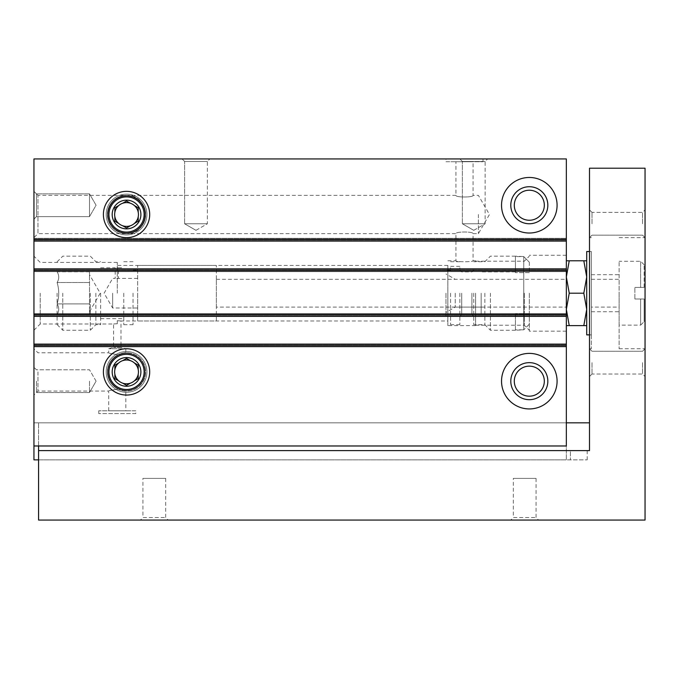 <?xml version="1.0" encoding="UTF-8"?>
<svg xmlns="http://www.w3.org/2000/svg" width="679" height="679" viewBox="0 0 679 679"><rect width="100%" height="100%" fill="white"/><g stroke="black" fill="none" stroke-linecap="round" stroke-linejoin="round"><path stroke-width="0.51" stroke-dasharray="3.4 2.55" d="M37.956 371.905L37.956 391.045L37.956 371.905M107.401 371.905C107.715 379.612 111.246 385.324 118.01 389.042C106.077 391.146 106.077 391.146 118.01 389.042C106.077 391.146 106.077 391.146 118.01 389.042C111.246 385.324 107.715 379.612 107.401 371.905C107.715 364.199 111.246 358.495 118.01 354.777C106.077 352.664 106.077 352.664 118.01 354.777C106.077 352.664 106.077 352.664 118.01 354.777C111.246 358.495 107.715 364.199 107.401 371.905A19.139 19.139 0 0 0 136.114 388.481A19.139 19.139 0 0 0 136.114 355.329A19.139 19.139 0 0 0 107.401 371.905A19.139 19.139 0 0 0 136.114 388.481A19.139 19.139 0 0 0 136.114 355.329A19.139 19.139 0 0 0 107.401 371.905M126.54 352.766L125.819 352.766C124.961 352.494 122.364 353.156 118.01 354.777C122.356 353.156 124.961 352.494 125.819 352.783L125.844 348.76L108.716 348.76L125.844 348.76L120.989 347.453L113.58 347.453L120.989 347.453L120.989 320.98L447.834 320.98L447.834 265.43L447.834 320.98M126.54 391.045L125.819 391.045M117.28 293.201L117.28 262.433L117.28 293.201M117.28 320.734C122.025 321.006 122.025 321.006 117.28 320.734C122.025 321.006 122.025 321.006 117.28 320.734L117.28 323.756C112.536 323.993 112.536 323.993 117.28 323.756C112.536 323.993 112.536 323.993 117.28 323.756L117.28 320.734M40.214 293.201L40.214 323.976L40.214 293.201M125.819 391.028C124.961 391.325 122.364 390.654 118.01 389.042C122.356 390.654 124.961 391.316 125.819 391.028L125.844 410.795L108.716 410.795L125.844 410.795M447.834 293.201L447.834 325.614L447.834 293.201M475.606 293.201L475.606 325.614L475.606 293.201M447.834 260.795L455.932 260.795C455.422 262.043 473.577 262.043 473.059 260.795C473.577 262.043 455.422 262.043 455.932 260.795L455.932 233.644C455.422 231.471 473.569 231.48 473.059 233.644C473.56 231.471 455.439 231.471 455.932 233.644L126.54 233.644C151.128 234.569 151.128 194.44 126.54 195.365C114.938 196.52 108.564 202.902 107.401 214.505A19.139 19.139 0 0 0 136.114 231.081A19.139 19.139 0 0 0 136.114 197.928A19.139 19.139 0 0 0 107.401 214.505C108.564 226.107 114.938 232.481 126.54 233.644C138.143 232.481 144.525 226.107 145.679 214.505C144.525 202.902 138.143 196.52 126.54 195.365C114.938 196.52 108.564 202.902 107.401 214.505C108.564 226.107 114.938 232.481 126.54 233.644L37.956 233.644L37.956 195.365L37.956 233.644L33.95 237.65L33.95 191.351L33.95 237.65M478.389 214.505L478.389 233.644L478.389 214.505M33.95 191.351L36.454 193.863L89.501 193.863L96.079 205.245L89.501 216.626L96.079 205.245L89.501 193.863L89.501 216.626L89.501 193.863L89.501 216.626L89.501 193.863L36.454 193.863L36.454 216.626L36.454 193.863L36.454 216.626L36.454 193.863L33.95 191.351L33.95 219.13L33.95 191.351L33.95 219.13L33.95 191.351L37.956 195.365L455.932 195.365C455.422 197.538 473.569 197.53 473.059 195.365C473.56 197.53 455.439 197.53 455.932 195.365L455.932 161.729L473.059 161.729L455.932 161.729M107.401 214.505A19.139 19.139 0 0 0 136.114 231.081A19.139 19.139 0 0 0 136.114 197.928A19.139 19.139 0 0 0 107.401 214.505M566.345 316.355L33.95 316.355L566.345 316.355L566.345 313.571L33.95 313.571L566.345 313.571L33.95 313.571L33.95 316.355L33.95 315.429L33.95 316.355L566.345 316.355L566.345 268.876L566.345 271.651L566.345 268.876L33.95 268.876L566.345 268.876L566.345 271.651L33.95 271.651L33.95 269.801L33.95 271.651L566.345 271.651L566.345 238.321L566.345 240.171L566.345 238.321L33.95 238.321L33.95 271.651L566.345 271.651L33.95 271.651L33.95 268.876L33.95 269.801L33.95 268.876L566.345 268.876M33.95 316.355L33.95 268.876M33.95 239.246L33.95 241.096L566.345 241.096L566.345 240.171L566.345 241.096L33.95 241.096L33.95 238.321L566.345 238.321L33.95 238.321L33.95 240.171L33.95 238.321L566.345 238.321L566.345 241.096L566.345 158.945L33.95 158.945L33.95 239.246L566.345 239.246M103.395 214.505A23.145 23.145 0 0 0 138.117 234.552A23.145 23.145 0 0 0 138.117 194.457A23.145 23.145 0 0 0 103.395 214.505M501.535 205.245A27.78 27.78 0 0 0 543.2 229.298A27.78 27.78 0 0 0 543.2 181.191A27.78 27.78 0 0 0 501.535 205.245A27.78 27.78 0 0 0 543.2 229.298A27.78 27.78 0 0 0 543.2 181.191A27.78 27.78 0 0 0 501.535 205.245A27.78 27.78 0 0 0 543.2 229.298A27.78 27.78 0 0 0 543.2 181.191A27.78 27.78 0 0 0 501.535 205.245M182.099 158.945L209.87 158.945L182.099 158.945L209.87 158.945L182.099 158.945L184.603 161.449L207.367 161.449L184.603 161.449L207.367 161.449L184.603 161.449L182.099 158.945M459.87 158.945L487.649 158.945L459.87 158.945L487.649 158.945L459.87 158.945L462.374 161.449L485.137 161.449L462.374 161.449L485.137 161.449L462.374 161.449L459.87 158.945M445.976 158.945L483.015 158.945L445.976 158.945L445.976 161.729L483.015 161.729L445.976 161.729M33.95 241.096L566.345 241.096M33.95 344.126L33.95 346.91L566.345 346.91L33.95 346.91L566.345 346.91L33.95 346.91L33.95 313.571L566.345 313.571L566.345 346.91L566.345 344.126L566.345 346.91L566.345 344.126L33.95 344.126L566.345 344.126L566.345 445.976L566.345 422.83L566.345 445.976L33.95 445.976L33.95 422.83L566.345 422.83L566.345 459.87L566.345 422.83L33.95 422.83L566.345 422.83L33.95 422.83L33.95 445.976L566.345 445.976L33.95 445.976L33.95 344.126L566.345 344.126M103.395 371.905A23.145 23.145 0 0 0 138.117 391.953A23.145 23.145 0 0 0 138.117 351.858A23.145 23.145 0 0 0 103.395 371.905M501.535 381.165A27.78 27.78 0 0 0 543.2 405.219A27.78 27.78 0 0 0 543.2 357.112A27.78 27.78 0 0 0 501.535 381.165A27.78 27.78 0 0 0 543.2 405.219A27.78 27.78 0 0 0 543.2 357.112A27.78 27.78 0 0 0 501.535 381.165A27.78 27.78 0 0 0 543.2 405.219A27.78 27.78 0 0 0 543.2 357.112A27.78 27.78 0 0 0 501.535 381.165M38.576 445.976L38.576 422.83L38.576 459.87L566.345 459.87L33.95 459.87L33.95 422.83L33.95 445.976M33.95 371.905L33.95 395.051L33.95 371.905M33.95 293.201L33.95 330.24L33.95 293.201M33.95 381.165L33.95 395.051L33.95 381.165M566.345 293.201L566.345 331.165L566.345 293.201M89.501 381.165L89.501 392.547L89.501 381.165M36.454 381.165L36.454 392.547L36.454 381.165M529.314 293.201L529.314 331.165L529.314 293.201M524.298 293.201L524.298 325.224L524.298 293.201M510.795 205.245A18.52 18.52 0 0 0 538.574 221.278A18.52 18.52 0 0 0 538.574 189.203A18.52 18.52 0 0 0 510.795 205.245M514.3 205.245A15.006 15.006 0 0 0 536.817 218.239A15.006 15.006 0 0 0 536.817 192.242A15.006 15.006 0 0 0 514.3 205.245M510.795 381.165A18.52 18.52 0 0 0 538.574 397.207A18.52 18.52 0 0 0 538.574 365.132A18.52 18.52 0 0 0 510.795 381.165M514.3 381.165A15.006 15.006 0 0 0 536.817 394.168A15.006 15.006 0 0 0 536.817 368.171A15.006 15.006 0 0 0 514.3 381.165M462.374 223.764L485.137 223.764L462.374 223.764L462.374 161.449L462.374 223.764L485.137 223.764L462.374 223.764L473.755 230.334L462.374 223.764M184.603 223.764L207.367 223.764L184.603 223.764L184.603 161.449L184.603 223.764L207.367 223.764L184.603 223.764L195.985 230.334L184.603 223.764M135.8 413.57L98.761 413.57L135.8 413.57L135.8 410.795L98.761 410.795L135.8 410.795M38.576 450.61L589.499 450.61L38.576 450.61L589.499 450.61L589.499 168.205L645.05 168.205L645.05 520.055L38.576 520.055L38.576 422.83L566.345 422.83M570.428 450.61L587.182 450.61L570.428 450.61L570.428 459.87L570.428 450.61M589.499 293.201L589.499 348.76L589.499 293.201M589.499 223.764L589.499 209.87L589.499 223.764M589.499 362.645L589.499 376.539L589.499 362.645M589.499 450.61L589.499 422.83L589.499 450.61M38.576 459.87L587.182 459.87L38.576 459.87L38.576 422.83L589.499 422.83M644.125 287.421L644.125 264.759L644.125 287.421L640.628 287.421L640.628 261.262L640.628 287.421L644.125 287.421M586.715 260.795L583.821 260.795L586.715 276.998L586.715 260.795L586.715 325.614L586.715 309.412L583.821 325.614L586.715 325.614M583.821 293.201L586.715 309.412L586.715 276.998L583.821 293.201L569.24 293.201L566.345 276.998L569.24 260.795L566.345 260.795L566.345 309.412L569.24 293.201M645.05 293.201L645.05 348.76L645.05 293.201M645.05 223.764L645.05 209.87L645.05 223.764M645.05 362.645L645.05 376.539L645.05 362.645M140.426 520.055L168.205 520.055L140.426 520.055L142.938 517.551L165.701 517.551L142.938 517.551L142.938 478.389L165.701 478.389L142.938 478.389M510.795 520.055L538.574 520.055L510.795 520.055L513.299 517.551L536.062 517.551L513.299 517.551L513.299 478.389L536.062 478.389L513.299 478.389M592.003 362.645L592.003 374.036L592.003 362.645M642.546 362.645L642.546 374.036L642.546 362.645M592.003 223.764L592.003 212.374L592.003 223.764M642.546 223.764L642.546 212.374L642.546 223.764M591.35 293.201L591.35 348.76L591.35 293.201M591.35 334.874L591.35 251.536L591.35 334.874L589.499 334.874M619.121 293.201L619.121 348.76L619.121 293.201M619.121 325.148L619.121 261.262L619.121 325.148L640.628 325.148L640.628 298.989L640.628 325.148L644.125 321.651L644.125 298.989L644.125 321.651M644.125 298.989L640.628 298.989L644.125 298.989M634.865 298.989L640.628 298.989L634.865 298.989L634.865 287.421L634.865 298.989M634.865 287.421L640.628 287.421L634.865 287.421M586.715 334.874L586.715 251.536M583.821 260.795L569.24 260.795M566.345 325.614L566.345 309.412L566.345 325.614L569.24 325.614L566.345 309.412L566.345 260.795M583.821 325.614L569.24 325.614M137.65 320.98L137.65 265.43L137.65 320.98L216.355 320.98L216.355 265.43L216.355 320.98M216.355 307.095L216.355 279.315L216.355 307.095L566.345 307.095L566.345 279.315L566.345 307.095M591.35 307.095L591.35 279.315L591.35 307.095L619.121 307.095L619.121 279.315L619.121 307.095M57.095 293.201L57.095 324.562L57.095 293.201M123.765 293.201L123.765 324.689L123.765 293.201M100.619 293.201L100.619 324.689L100.619 293.201M116.822 267.798L118.443 267.738L116.822 267.798M112.655 293.201L112.655 308.02L112.655 293.201M137.65 293.201L137.65 316.355L137.65 293.201M116.822 278.475L118.443 278.39L116.822 278.475M62.782 293.201L62.782 330.24L62.782 293.201M90.307 293.201L90.307 330.24L90.307 293.201M95.858 293.201L95.858 324.689L95.858 293.201M133.025 293.201L133.025 324.689L133.025 293.201M57.104 303.895C59.268 296.74 59.268 289.619 57.104 282.515C59.268 278.959 59.268 275.394 57.104 271.821C59.268 275.377 59.268 278.942 57.104 282.515C59.268 289.67 59.268 296.791 57.104 303.895C59.268 307.451 59.268 311.016 57.104 314.589C59.268 311.033 59.268 307.468 57.104 303.895L89.501 303.895L89.501 311.72L89.501 271.821L89.501 303.895L57.104 303.895M89.501 314.589L89.501 309.242L89.501 314.589L57.104 314.589M89.501 282.515L57.104 282.515L89.501 282.515M89.501 271.821L57.104 271.821M529.314 262.221L529.314 272.644L529.314 262.221L523.755 256.586L515.42 256.17L515.42 272.644L515.42 256.586L523.755 256.586L523.755 329.824L515.42 330.24L515.42 313.766L515.42 329.824L523.755 329.824L523.755 256.586L529.314 262.221M481.165 293.201L481.165 314.504L481.165 293.201M529.314 272.644L515.42 272.644L529.314 272.644M529.314 313.766L515.42 313.766L529.314 313.766M490.425 293.201L490.425 330.24L490.425 293.201M529.314 324.189L523.755 329.824L529.314 324.189M455.236 293.201L455.236 307.095L455.236 293.201M445.976 293.201L445.976 316.355L445.976 293.201M450.61 293.201L450.61 324.689L450.61 293.201M450.61 267.738L450.61 269.13L450.61 267.738M459.87 293.201L459.87 324.689L459.87 293.201M459.87 267.738L459.87 269.13L459.87 267.738M473.755 293.201L473.755 324.689L473.755 293.201M484.865 293.201L484.865 324.689L484.865 293.201M126.54 237.65A23.145 23.145 0 0 1 106.493 202.928A23.145 23.145 0 0 1 146.588 202.928A23.145 23.145 0 0 1 126.54 237.65A23.145 23.145 0 0 1 106.493 202.928A23.145 23.145 0 0 1 146.588 202.928A23.145 23.145 0 0 1 126.54 237.65A23.145 23.145 0 0 1 106.493 202.928A23.145 23.145 0 0 1 146.588 202.928A23.145 23.145 0 0 1 126.54 237.65A23.145 23.145 0 0 1 106.493 202.928A23.145 23.145 0 0 1 146.588 202.928A23.145 23.145 0 0 1 126.54 237.65M126.54 233.024A18.52 18.52 0 0 1 110.507 205.245A18.52 18.52 0 0 1 142.582 205.245A18.52 18.52 0 0 1 126.54 233.024A18.52 18.52 0 0 1 110.507 205.245A18.52 18.52 0 0 1 142.582 205.245A18.52 18.52 0 0 1 126.54 233.024A18.52 18.52 0 0 1 110.507 205.245A18.52 18.52 0 0 1 142.582 205.245A18.52 18.52 0 0 1 126.54 233.024M126.54 232.091A17.595 17.595 0 0 1 111.305 205.703A17.595 17.595 0 0 1 141.775 205.703A17.595 17.595 0 0 1 126.54 232.091M126.54 226.404A11.899 11.899 0 0 1 114.641 214.505A11.899 11.899 0 0 1 126.54 202.605A11.899 11.899 0 0 1 138.44 214.505A11.899 11.899 0 0 1 126.54 226.404A11.899 11.899 0 0 0 138.44 214.505A11.899 11.899 0 0 0 126.54 202.605A11.899 11.899 0 0 0 114.641 214.505A11.899 11.899 0 0 0 126.54 226.404M126.54 395.051A23.145 23.145 0 0 1 106.493 360.337A23.145 23.145 0 0 1 146.588 360.337A23.145 23.145 0 0 1 126.54 395.051A23.145 23.145 0 0 1 106.493 360.337A23.145 23.145 0 0 1 146.588 360.337A23.145 23.145 0 0 1 126.54 395.051A23.145 23.145 0 0 1 106.493 360.337A23.145 23.145 0 0 1 146.588 360.337A23.145 23.145 0 0 1 126.54 395.051A23.145 23.145 0 0 1 106.493 360.337A23.145 23.145 0 0 1 146.588 360.337A23.145 23.145 0 0 1 126.54 395.051M126.54 390.425A18.52 18.52 0 0 1 110.507 362.645A18.52 18.52 0 0 1 142.582 362.645A18.52 18.52 0 0 1 126.54 390.425A18.52 18.52 0 0 1 110.507 362.645A18.52 18.52 0 0 1 142.582 362.645A18.52 18.52 0 0 1 126.54 390.425A18.52 18.52 0 0 1 110.507 362.645A18.52 18.52 0 0 1 142.582 362.645A18.52 18.52 0 0 1 126.54 390.425M126.54 389.5A17.595 17.595 0 0 1 111.305 363.112A17.595 17.595 0 0 1 141.775 363.112A17.595 17.595 0 0 1 126.54 389.5M126.54 383.805A11.899 11.899 0 0 1 114.641 371.905A11.899 11.899 0 0 1 126.54 360.006A11.899 11.899 0 0 1 138.44 371.905A11.899 11.899 0 0 1 126.54 383.805A11.899 11.899 0 0 0 138.44 371.905A11.899 11.899 0 0 0 126.54 360.006A11.899 11.899 0 0 0 114.641 371.905A11.899 11.899 0 0 0 126.54 383.805M126.54 196.91A17.595 17.595 0 0 0 111.305 223.298A17.595 17.595 0 0 0 141.775 223.298A17.595 17.595 0 0 0 126.54 196.91A17.595 17.595 0 0 0 111.305 223.298A17.595 17.595 0 0 0 141.775 223.298A17.595 17.595 0 0 0 126.54 196.91M126.54 200.152A14.352 14.352 0 0 0 114.114 221.677A14.352 14.352 0 0 0 138.966 221.677A14.352 14.352 0 0 0 126.54 200.152M126.54 191.351A23.145 23.145 0 0 0 106.493 226.073A23.145 23.145 0 0 0 146.588 226.073A23.145 23.145 0 0 0 126.54 191.351A23.145 23.145 0 0 0 106.493 226.073A23.145 23.145 0 0 0 146.588 226.073A23.145 23.145 0 0 0 126.54 191.351A23.145 23.145 0 0 0 106.493 226.073A23.145 23.145 0 0 0 146.588 226.073A23.145 23.145 0 0 0 126.54 191.351A23.145 23.145 0 0 0 106.493 226.073A23.145 23.145 0 0 0 146.588 226.073A23.145 23.145 0 0 0 126.54 191.351M126.54 195.985A18.52 18.52 0 0 0 110.507 223.764A18.52 18.52 0 0 0 142.582 223.764A18.52 18.52 0 0 0 126.54 195.985A18.52 18.52 0 0 0 110.507 223.764A18.52 18.52 0 0 0 142.582 223.764A18.52 18.52 0 0 0 126.54 195.985A18.52 18.52 0 0 0 110.507 223.764A18.52 18.52 0 0 0 142.582 223.764A18.52 18.52 0 0 0 126.54 195.985M134.4 205.567A11.899 11.899 0 0 0 130.351 203.233L126.54 201.035L130.351 203.233A11.899 11.899 0 0 0 118.689 205.567L114.878 207.766L118.689 205.567A11.899 11.899 0 0 0 114.878 216.839L114.878 221.235L114.878 216.839A11.899 11.899 0 0 0 122.729 225.776L126.54 227.974L122.729 225.776A11.899 11.899 0 0 0 134.4 223.442L138.21 221.235L134.4 223.442A11.899 11.899 0 0 0 138.21 212.171L138.21 207.766L138.21 212.171A11.899 11.899 0 0 0 134.4 205.567L138.21 207.766L134.4 205.567M138.21 216.839L138.21 221.235L138.21 216.839M130.351 225.776L126.54 227.974L130.351 225.776M118.689 223.442L114.878 221.235L118.689 223.442M114.878 212.171L114.878 207.766L114.878 212.171M122.729 203.233L126.54 201.035L122.729 203.233M126.54 354.311A17.595 17.595 0 0 0 111.305 380.707A17.595 17.595 0 0 0 141.775 380.707A17.595 17.595 0 0 0 126.54 354.311A17.595 17.595 0 0 0 111.305 380.707A17.595 17.595 0 0 0 141.775 380.707A17.595 17.595 0 0 0 126.54 354.311M126.54 357.553A14.352 14.352 0 0 0 114.114 379.086A14.352 14.352 0 0 0 138.966 379.086A14.352 14.352 0 0 0 126.54 357.553M126.54 348.76A23.145 23.145 0 0 0 106.493 383.482A23.145 23.145 0 0 0 146.588 383.482A23.145 23.145 0 0 0 126.54 348.76A23.145 23.145 0 0 0 106.493 383.482A23.145 23.145 0 0 0 146.588 383.482A23.145 23.145 0 0 0 126.54 348.76A23.145 23.145 0 0 0 106.493 383.482A23.145 23.145 0 0 0 146.588 383.482A23.145 23.145 0 0 0 126.54 348.76A23.145 23.145 0 0 0 106.493 383.482A23.145 23.145 0 0 0 146.588 383.482A23.145 23.145 0 0 0 126.54 348.76M126.54 353.386A18.52 18.52 0 0 0 110.507 381.165A18.52 18.52 0 0 0 142.582 381.165A18.52 18.52 0 0 0 126.54 353.386A18.52 18.52 0 0 0 110.507 381.165A18.52 18.52 0 0 0 142.582 381.165A18.52 18.52 0 0 0 126.54 353.386A18.52 18.52 0 0 0 110.507 381.165A18.52 18.52 0 0 0 142.582 381.165A18.52 18.52 0 0 0 126.54 353.386M134.4 362.968A11.899 11.899 0 0 0 130.351 360.634L126.54 358.436L130.351 360.634A11.899 11.899 0 0 0 118.689 362.968L114.878 365.175L118.689 362.968A11.899 11.899 0 0 0 114.878 374.239L114.878 378.644L114.878 374.239A11.899 11.899 0 0 0 122.729 383.177L126.54 385.375L122.729 383.177A11.899 11.899 0 0 0 134.4 380.843L138.21 378.644L134.4 380.843A11.899 11.899 0 0 0 138.21 369.571L138.21 365.175L138.21 369.571A11.899 11.899 0 0 0 134.4 362.968L138.21 365.175L134.4 362.968M138.21 374.239L138.21 378.644L138.21 374.239M130.351 383.177L126.54 385.375L130.351 383.177M118.689 380.843L114.878 378.644L118.689 380.843M114.878 369.571L114.878 365.175L114.878 369.571M122.729 360.634L126.54 358.436L122.729 360.634M33.95 314.504L566.345 314.504M33.95 270.726L566.345 270.726M33.95 269.801L566.345 269.801L33.95 269.801M33.95 240.171L566.345 240.171L33.95 240.171M33.95 315.429L566.345 315.429L33.95 315.429M33.95 345.059L566.345 345.059L33.95 345.059M33.95 345.984L566.345 345.984M461.72 293.201L461.72 314.504L461.72 293.201M471.905 293.201L471.905 314.504L471.905 293.201M126.54 234.875A20.37 20.37 0 0 1 108.903 204.32A20.37 20.37 0 0 1 144.186 204.32A20.37 20.37 0 0 1 126.54 234.875A20.37 20.37 0 0 1 108.903 204.32A20.37 20.37 0 0 1 144.186 204.32A20.37 20.37 0 0 1 126.54 234.875M126.54 392.275A20.37 20.37 0 0 1 108.903 361.72A20.37 20.37 0 0 1 144.186 361.72A20.37 20.37 0 0 1 126.54 392.275A20.37 20.37 0 0 1 108.903 361.72A20.37 20.37 0 0 1 144.186 361.72A20.37 20.37 0 0 1 126.54 392.275M126.54 194.135A20.37 20.37 0 0 0 108.903 224.69A20.37 20.37 0 0 0 144.186 224.69A20.37 20.37 0 0 0 126.54 194.135A20.37 20.37 0 0 0 108.903 224.69A20.37 20.37 0 0 0 144.186 224.69A20.37 20.37 0 0 0 126.54 194.135M126.54 351.535A20.37 20.37 0 0 0 108.903 382.09A20.37 20.37 0 0 0 144.186 382.09A20.37 20.37 0 0 0 126.54 351.535A20.37 20.37 0 0 0 108.903 382.09A20.37 20.37 0 0 0 144.186 382.09A20.37 20.37 0 0 0 126.54 351.535M33.95 330.24L40.214 323.976L113.58 323.976L113.58 347.453L108.716 348.76L108.716 352.766L37.956 352.766L33.95 348.76M108.716 410.795L108.716 391.045L37.956 391.045L33.95 395.051M447.834 265.43L117.28 265.43M117.28 262.433L40.214 262.433L33.95 256.17M475.606 260.795L473.059 260.795L473.059 233.644L478.389 233.644L489.44 214.505L478.389 195.365L473.059 195.365L473.059 161.729M475.606 325.614L447.834 325.614M96.079 381.165L89.501 369.783L36.454 369.783L33.95 367.28L36.454 369.783L89.501 369.783L96.079 381.165L89.501 392.547L36.454 392.547L89.501 392.547L96.079 381.165M89.501 216.626L36.454 216.626L33.95 219.13L36.454 216.626L89.501 216.626M566.345 255.245L529.314 255.245M566.345 331.165L529.314 331.165M475.606 325.224L524.298 325.224L529.314 330.24M475.606 261.186L524.298 261.186L529.314 256.17M483.015 161.729L483.015 158.945M473.755 230.334L485.137 223.764L485.137 161.449L487.649 158.945L485.137 161.449L485.137 223.764L473.755 230.334M195.985 230.334L207.367 223.764L207.367 161.449L209.87 158.945L207.367 161.449L207.367 223.764L195.985 230.334M98.761 410.795L98.761 413.57M587.182 459.87L587.182 450.61M644.125 264.759L640.628 261.262L619.121 261.262M589.499 348.76L592.003 351.264L642.546 351.264L592.003 351.264L589.499 348.76L591.35 348.76M592.003 374.036L589.499 376.539L592.003 374.036L642.546 374.036L645.05 376.539L642.546 374.036L592.003 374.036M642.546 351.264L645.05 348.76L642.546 351.264M592.003 212.374L589.499 209.87L592.003 212.374L642.546 212.374L645.05 209.87L642.546 212.374L592.003 212.374M589.499 237.65L592.003 235.146L642.546 235.146L592.003 235.146L589.499 237.65L591.35 237.65M642.546 235.146L645.05 237.65L642.546 235.146M536.062 478.389L536.062 517.551L538.574 520.055M165.701 478.389L165.701 517.551L168.205 520.055M619.121 348.76L645.05 348.76M619.121 237.65L645.05 237.65M589.499 251.536L591.35 251.536M137.65 265.43L216.355 265.43M216.355 279.315L566.345 279.315M591.35 311.72L619.121 311.72M591.35 274.689L619.121 274.689M591.35 279.315L619.121 279.315M100.619 318.663L123.765 318.663M100.619 267.738L115.201 267.738L115.201 278.39L112.655 278.39L104.099 293.201L112.655 308.02L137.65 308.02M137.65 278.39L118.435 278.39L118.443 267.738L123.765 267.738M57.095 324.562L62.782 330.24L90.307 330.24L95.858 324.689L100.619 324.689M57.095 261.848L62.782 256.17L90.307 256.17L95.858 261.721L100.619 261.721M123.765 324.689L133.025 324.689M123.765 261.721L133.025 261.721M133.025 316.355L137.65 316.355M133.025 270.055L137.65 270.055M89.501 311.72L100.195 293.201L89.501 274.689M515.42 271.906L481.165 271.906M515.42 314.504L481.165 314.504M515.42 256.17L490.425 256.17L484.865 261.721L473.755 261.721M515.42 330.24L490.425 330.24L484.865 324.689L473.755 324.689M481.165 279.315L455.236 279.315L445.976 273.968M481.165 307.095L455.236 307.095L445.976 312.442M450.61 270.055L445.976 270.055M450.61 316.355L445.976 316.355M459.87 261.721L450.61 261.721M459.87 324.689L450.61 324.689M473.755 270.055L471.905 271.906L461.72 271.906L459.87 270.055M473.755 316.355L471.905 314.504L461.72 314.504L459.87 316.355M459.87 266.355L450.61 266.355M459.87 269.13L450.61 269.13"/><path stroke-width="1.02" d="M33.95 239.246L33.95 158.945L566.345 158.945L566.345 241.096L33.95 241.096L33.95 239.246L566.345 239.246M103.395 214.505A23.145 23.145 0 0 0 138.117 234.552A23.145 23.145 0 0 0 138.117 194.457A23.145 23.145 0 0 0 103.395 214.505M501.535 205.245A27.78 27.78 0 0 0 543.2 229.298A27.78 27.78 0 0 0 543.2 181.191A27.78 27.78 0 0 0 501.535 205.245M566.345 241.096L566.345 268.876L33.95 268.876L33.95 241.096M566.345 268.876L566.345 316.355L33.95 316.355L33.95 314.504L566.345 314.504M33.95 268.876L33.95 314.504M566.345 316.355L566.345 344.126L33.95 344.126L33.95 316.355M566.345 344.126L566.345 445.976L33.95 445.976L33.95 459.87L38.576 459.87M33.95 344.126L33.95 445.976M103.395 371.905A23.145 23.145 0 0 0 138.117 391.953A23.145 23.145 0 0 0 138.117 351.858A23.145 23.145 0 0 0 103.395 371.905M501.535 381.165A27.78 27.78 0 0 0 543.2 405.219A27.78 27.78 0 0 0 543.2 357.112A27.78 27.78 0 0 0 501.535 381.165M514.3 205.245A15.006 15.006 0 0 0 536.817 218.239A15.006 15.006 0 0 0 536.817 192.242A15.006 15.006 0 0 0 514.3 205.245M510.795 205.245A18.52 18.52 0 0 0 538.574 221.278A18.52 18.52 0 0 0 538.574 189.203A18.52 18.52 0 0 0 510.795 205.245M514.3 381.165A15.006 15.006 0 0 0 536.817 394.168A15.006 15.006 0 0 0 536.817 368.171A15.006 15.006 0 0 0 514.3 381.165M510.795 381.165A18.52 18.52 0 0 0 538.574 397.207A18.52 18.52 0 0 0 538.574 365.132A18.52 18.52 0 0 0 510.795 381.165M38.576 450.61L589.499 450.61L589.499 168.205L645.05 168.205L645.05 520.055L38.576 520.055L38.576 445.976M586.715 325.614L583.821 325.614L586.715 309.412L583.821 293.201L586.715 276.998L583.821 260.795L586.715 260.795M589.499 251.536L586.715 251.536L586.715 334.874L589.499 334.874M566.345 260.795L569.24 260.795L566.345 276.998L569.24 293.201L566.345 309.412L569.24 325.614L566.345 325.614M583.821 260.795L569.24 260.795M583.821 293.201L569.24 293.201M583.821 325.614L569.24 325.614M566.345 422.83L589.499 422.83M126.54 232.091A17.595 17.595 0 0 1 111.305 205.703A17.595 17.595 0 0 1 141.775 205.703A17.595 17.595 0 0 1 126.54 232.091M126.54 228.857A14.352 14.352 0 0 1 114.114 207.324A14.352 14.352 0 0 1 138.966 207.324A14.352 14.352 0 0 1 126.54 228.857M134.4 223.442A11.899 11.899 0 0 1 130.351 225.776L126.54 227.974L130.351 225.776A11.899 11.899 0 0 1 118.689 223.442L114.878 221.235L118.689 223.442A11.899 11.899 0 0 1 114.878 212.171L114.878 207.766L114.878 212.171A11.899 11.899 0 0 1 122.729 203.233L126.54 201.035L122.729 203.233A11.899 11.899 0 0 1 134.4 205.567L138.21 207.766L134.4 205.567A11.899 11.899 0 0 1 138.21 216.839L138.21 221.235L138.21 216.839A11.899 11.899 0 0 1 134.4 223.442L138.21 221.235L134.4 223.442M138.21 212.171L138.21 207.766L138.21 212.171M130.351 203.233L126.54 201.035L130.351 203.233M118.689 205.567L114.878 207.766L118.689 205.567M114.878 216.839L114.878 221.235L114.878 216.839M122.729 225.776L126.54 227.974L122.729 225.776M126.54 389.5A17.595 17.595 0 0 1 111.305 363.112A17.595 17.595 0 0 1 141.775 363.112A17.595 17.595 0 0 1 126.54 389.5M126.54 386.258A14.352 14.352 0 0 1 114.114 364.733A14.352 14.352 0 0 1 138.966 364.733A14.352 14.352 0 0 1 126.54 386.258M134.4 380.843A11.899 11.899 0 0 1 130.351 383.177L126.54 385.375L130.351 383.177A11.899 11.899 0 0 1 118.689 380.843L114.878 378.644L118.689 380.843A11.899 11.899 0 0 1 114.878 369.571L114.878 365.175L114.878 369.571A11.899 11.899 0 0 1 122.729 360.634L126.54 358.436L122.729 360.634A11.899 11.899 0 0 1 134.4 362.968L138.21 365.175L134.4 362.968A11.899 11.899 0 0 1 138.21 374.239L138.21 378.644L138.21 374.239A11.899 11.899 0 0 1 134.4 380.843L138.21 378.644L134.4 380.843M138.21 369.571L138.21 365.175L138.21 369.571M130.351 360.634L126.54 358.436L130.351 360.634M118.689 362.968L114.878 365.175L118.689 362.968M114.878 374.239L114.878 378.644L114.878 374.239M122.729 383.177L126.54 385.375L122.729 383.177M33.95 270.726L566.345 270.726M33.95 345.984L566.345 345.984"/></g></svg>
